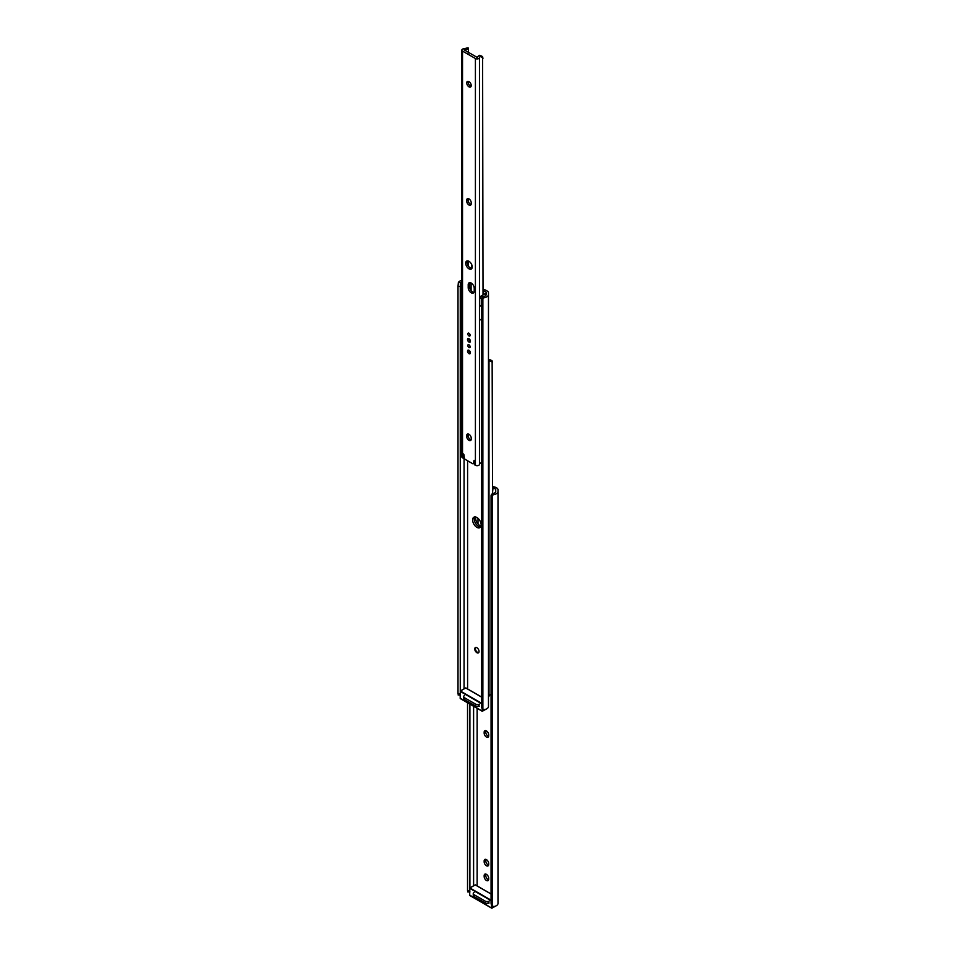 <?xml version="1.0" encoding="UTF-8"?>
<svg xmlns="http://www.w3.org/2000/svg" width="956" height="956" viewBox="0 0 956 956"><rect width="100%" height="100%" fill="white"/><g stroke="black" fill="none" stroke-linecap="round" stroke-linejoin="round"><path stroke-width="1.43" d="M486.425 737.04A3.191 1.84 -120 0 0 488.026 737.207A3.191 1.84 -120 0 0 488.683 735.738L488.683 734.817A3.191 1.84 -120 0 0 487.285 731.603A3.191 1.84 -120 0 0 484.835 730.743A3.191 1.84 -120 0 0 484.166 732.212L484.166 733.133A3.191 1.84 -120 0 0 486.425 737.04M485.851 730.659A3.191 1.84 -120 0 0 485.779 731.28L485.779 732.212A3.191 1.84 -120 0 0 488.038 736.12A3.191 1.84 -120 0 0 488.612 736.371M486.425 880.464A3.191 1.84 -120 0 0 488.026 880.631A3.191 1.84 -120 0 0 488.683 879.162L488.683 878.241A3.191 1.84 -120 0 0 487.285 875.027A3.191 1.84 -120 0 0 484.835 874.166A3.191 1.84 -120 0 0 484.166 875.636L484.166 876.556A3.191 1.84 -120 0 0 486.425 880.464M485.851 874.083A3.191 1.84 -120 0 0 485.779 874.704L485.779 875.636A3.191 1.84 -120 0 0 488.038 879.544A3.191 1.84 -120 0 0 488.612 879.783M486.425 865.754A3.191 1.84 -120 0 0 488.026 865.909A3.191 1.84 -120 0 0 488.683 864.451L488.683 863.531A3.191 1.84 -120 0 0 487.285 860.316A3.191 1.84 -120 0 0 484.835 859.456A3.191 1.84 -120 0 0 484.166 860.914L484.166 861.846A3.191 1.84 -120 0 0 486.425 865.754M485.851 859.372A3.191 1.84 -120 0 0 485.779 859.994L485.779 860.914A3.191 1.84 -120 0 0 488.038 864.833A3.191 1.84 -120 0 0 488.612 865.072M491.157 903.659A2.832 2.306 -8.6 0 1 491.073 903.109L491.276 904.412A2.832 2.306 171.4 0 0 492.412 906.204L494.097 906.515A5.593 3.227 0 0 0 497.992 903.444L497.992 489.699A4.254 2.462 0 0 0 496.75 487.966L496.343 487.727A7.098 4.099 0 0 0 492.567 486.592M495.722 491.647L495.722 491.265A3.382 1.948 180 0 1 495.746 491.456A3.382 1.948 180 0 1 493.882 493.2L494.097 494.551A5.593 3.227 0 0 0 497.992 491.48M494.097 494.551L492.412 495.172A2.832 2.306 171.4 0 0 491.276 497.084L491.073 495.77A2.832 2.306 -8.6 0 1 492.173 493.882L493.882 493.2M492.412 906.204L492.412 495.172M491.276 904.412L491.276 497.084M491.073 903.109L491.073 495.77M492.567 492.328L493.045 487.68L495.722 489.221L495.722 491.265M477.128 885.985L477.128 708.312M473.602 885.853L473.602 706.281M469.898 887.957L469.898 704.13M467.89 891.398L467.532 890.705L469.79 890.813L469.79 704.082M469.79 890.813L469.898 892.02M467.532 890.705L467.532 702.78M489.137 902.942A2.832 1.637 180 0 1 485.122 902.942L474.092 896.573A2.832 1.637 180 0 1 473.256 895.413L473.256 893.561A2.832 1.637 0 0 0 474.092 894.72L474.092 896.573M485.122 902.942L485.122 901.09L474.092 894.72M474.092 892.402A2.832 1.637 0 0 0 473.256 893.561M485.122 901.09A2.832 1.637 0 0 0 489.137 901.09M475.753 647.439A3.011 1.745 -120 0 0 475.61 649.913A3.011 1.745 -120 0 0 477.498 652.327A3.011 1.745 -120 0 0 478.729 652.59M474.797 516.933A6.035 3.477 -120 0 0 478.502 526.433A6.035 3.477 -120 0 0 480.605 527.007A6.035 3.477 60 0 1 478.502 526.433A6.035 3.477 60 0 1 474.797 516.933M475.789 517.041A6.035 3.477 -120 0 0 479.9 525.621A6.035 3.477 -120 0 0 481.011 526.087M488.468 362.587A2.378 1.374 0 0 0 489.006 361.834A3.382 1.948 180 0 1 489.902 360.663L489.376 359.42A5.366 3.095 0 0 0 488.468 359.862M488.468 696.936A2.378 1.374 0 0 0 489.006 696.171A3.382 1.948 180 0 1 489.902 695L491.073 694.259M478 523.996L478 518.319M489.376 359.42L492.017 360.711L492.352 361.846L492.017 360.711M492.567 493.678L492.137 360.962M492.567 362.36L489.902 360.663M476.901 517.507A6.035 3.477 -120 0 0 473.877 517.208A6.035 3.477 -120 0 0 472.957 522.048A6.035 3.477 -120 0 0 476.901 527.354A6.035 3.477 -120 0 0 479.912 527.652A6.035 3.477 -120 0 0 480.832 522.824A6.035 3.477 -120 0 0 476.901 517.507M476.901 647.726A3.047 1.757 -120 0 0 475.371 647.571A3.047 1.757 -120 0 0 474.905 650.02A3.047 1.757 -120 0 0 476.901 652.709A3.047 1.757 -120 0 0 478.418 652.852A3.047 1.757 -120 0 0 478.884 650.415A3.047 1.757 -120 0 0 476.901 647.726M488.468 704.715L488.468 292.751A4.254 2.462 0 0 0 487.213 291.018L485.995 290.313A5.676 3.274 0 0 0 483.031 289.405M481.633 706.711A2.832 2.306 -8.6 0 1 481.549 706.161L481.74 707.464A2.832 2.306 171.4 0 0 482.876 709.256L484.561 709.579A5.593 3.227 0 0 0 488.468 706.496L488.468 292.751M486.198 294.699L486.198 294.317A3.382 1.948 180 0 1 486.21 294.508A3.382 1.948 180 0 1 484.357 296.252L484.561 297.615A5.593 3.227 0 0 0 488.468 294.532M484.561 297.615L482.876 298.224A2.832 2.306 171.4 0 0 481.74 300.136L481.549 298.822A2.832 2.306 -8.6 0 1 482.649 296.934L484.357 296.252M482.876 709.256L482.876 298.224M481.74 707.464L481.74 300.136M481.549 706.161L481.549 298.822M483.031 290.54A1.422 0.825 180 0 1 483.509 290.732L486.198 292.273L486.198 294.317M469.826 282.821L471.093 283.562M467.592 689.049L467.592 460.756M464.066 688.906L464.066 457.781M481.549 697.091L465.703 687.95L460.386 691.021L460.362 307.724M460.362 293.815L460.362 284.075L460.266 286.537L458.008 286.43L458.366 282.486L460.72 282.606L460.35 283.848M460.72 282.606A3.382 1.948 180 0 1 461.832 281.865M458.366 694.45L458.008 693.757L460.266 693.877L460.266 286.537M460.266 693.877L460.362 695.072M458.008 693.757L458.008 286.43M461.832 280.419A5.593 3.227 0 0 0 458.366 282.486M479.601 705.994A2.832 1.637 180 0 1 475.586 705.994L464.556 699.625A2.832 1.637 180 0 1 463.72 698.466L463.72 696.613A2.832 1.637 0 0 0 464.556 697.772L464.556 699.625M475.586 705.994L475.586 704.142L464.556 697.772M464.556 695.454A2.832 1.637 0 0 0 463.72 696.613M475.586 704.142A2.832 1.637 0 0 0 479.601 704.142M488.134 901.675L488.134 903.289M478.598 704.727L478.598 706.341M468.966 81.618A3.191 1.84 -120 0 0 467.376 81.463A3.191 1.84 -120 0 0 466.887 84.02A3.191 1.84 -120 0 0 468.966 86.841A3.191 1.84 -120 0 0 470.567 86.996A3.191 1.84 -120 0 0 471.057 84.439A3.191 1.84 -120 0 0 468.966 81.618M471.105 86.303A3.191 1.84 60 0 1 470.376 86.028A3.191 1.84 60 0 1 468.237 81.344M468.966 440.405A3.191 1.84 -120 0 0 470.567 440.573A3.191 1.84 -120 0 0 471.224 439.103L471.224 438.183A3.191 1.84 -120 0 0 469.838 434.968A3.191 1.84 -120 0 0 467.376 434.108A3.191 1.84 -120 0 0 466.707 435.578L466.707 436.498A3.191 1.84 -120 0 0 468.966 440.405M471.105 439.88A3.191 1.84 60 0 1 470.376 439.605A3.191 1.84 60 0 1 468.117 435.685L468.117 434.765A3.191 1.84 60 0 1 468.237 433.988M468.966 205.002A3.191 1.84 -120 0 0 470.567 205.158A3.191 1.84 -120 0 0 471.224 203.7L471.224 202.768A3.191 1.84 -120 0 0 469.838 199.565A3.191 1.84 -120 0 0 467.376 198.705A3.191 1.84 -120 0 0 466.707 200.163L466.707 201.095A3.191 1.84 -120 0 0 468.966 205.002M471.105 204.476A3.191 1.84 60 0 1 470.376 204.19A3.191 1.84 60 0 1 468.117 200.282L468.117 199.35A3.191 1.84 60 0 1 468.237 198.585M468.966 344.805A1.661 0.956 -120 0 0 468.141 344.734A1.661 0.956 -120 0 0 467.89 346.06A1.661 0.956 -120 0 0 468.966 347.518A1.661 0.956 -120 0 0 469.802 347.602A1.661 0.956 -120 0 0 470.053 346.275A1.661 0.956 -120 0 0 468.966 344.805M470.113 346.526A1.661 0.956 60 0 1 469.229 344.997A1.661 0.956 -120 0 0 470.113 346.526M468.978 261.311A4.613 2.665 -120 0 0 466.671 261.084A4.613 2.665 -120 0 0 465.954 264.776A4.613 2.665 -120 0 0 468.978 268.839A4.613 2.665 -120 0 0 471.272 269.066A4.613 2.665 -120 0 0 471.989 265.374A4.613 2.665 -120 0 0 468.978 261.311M471.87 268.469A4.613 2.665 60 0 1 470.376 268.027A4.613 2.665 60 0 1 467.484 260.869M471.212 292.787A4.254 2.462 -120 0 0 473.34 292.99A4.254 2.462 -120 0 0 474.224 291.042L474.224 288.258A4.254 2.462 -120 0 0 472.372 283.98A4.254 2.462 -120 0 0 469.085 282.845A4.254 2.462 -120 0 0 468.201 284.792L468.201 287.565A4.254 2.462 -120 0 0 471.212 292.787M473.925 292.381A4.254 2.462 60 0 1 472.623 291.974A4.254 2.462 60 0 1 469.611 286.752L469.611 283.98A4.254 2.462 60 0 1 469.91 282.641M468.966 333.226A1.661 0.956 -120 0 0 468.141 333.142A1.661 0.956 -120 0 0 467.89 334.469A1.661 0.956 -120 0 0 468.966 335.938A1.661 0.956 -120 0 0 469.802 336.022A1.661 0.956 -120 0 0 470.053 334.684A1.661 0.956 -120 0 0 468.966 333.226M470.113 334.947A1.661 0.956 60 0 1 469.229 333.405A1.661 0.956 -120 0 0 470.113 334.947M468.966 350.278A2.055 1.183 -120 0 0 467.938 350.183A2.055 1.183 -120 0 0 467.627 351.82A2.055 1.183 -120 0 0 468.966 353.636A2.055 1.183 -120 0 0 469.994 353.744A2.055 1.183 -120 0 0 470.316 352.095A2.055 1.183 -120 0 0 468.966 350.278M468.822 350.207A2.055 1.183 -120 0 0 470.268 352.884A2.055 1.183 -120 0 0 470.412 352.955M468.966 338.699A2.055 1.183 -120 0 0 467.938 338.591A2.055 1.183 -120 0 0 467.627 340.24A2.055 1.183 -120 0 0 468.966 342.057A2.055 1.183 -120 0 0 469.994 342.152A2.055 1.183 -120 0 0 470.316 340.503A2.055 1.183 -120 0 0 468.966 338.699M468.822 338.615A2.055 1.183 -120 0 0 470.268 341.304A2.055 1.183 -120 0 0 470.412 341.376M468.392 48.409L466.038 48.218A3.382 1.948 180 0 1 464.019 48.744A2.378 1.374 0 0 0 461.832 50.106L461.832 456.86A2.378 1.374 0 0 0 462.525 457.828L463.254 458.247L463.254 453.849A1.135 0.657 -120 0 1 464.007 455.08L464.329 457.876A1.422 0.825 60 0 0 465.321 459.454L472.611 463.66A1.422 0.825 60 0 0 473.328 463.732A1.422 0.825 60 0 0 473.602 463.242L473.925 460.816A1.135 0.657 -120 0 1 474.69 460.457L474.69 464.855L475.407 465.273A2.378 1.374 0 0 0 477.916 465.596A2.378 1.374 0 0 0 479.47 464.413A3.382 1.948 180 0 1 480.378 463.242L481.549 462.501M461.832 50.106A2.378 1.374 0 0 0 462.525 51.086L475.407 58.519A2.378 1.374 0 0 0 477.916 58.842A2.378 1.374 0 0 0 479.47 57.659A3.382 1.948 180 0 1 480.378 56.488L479.852 55.257A5.366 3.095 0 0 0 477.486 57.575L464.174 49.879A5.366 3.095 0 0 0 468.189 48.517M466.038 48.218L467.102 48.995M468.464 437.286L468.464 434.048M468.464 266.21L468.464 261.06M468.464 201.883L468.464 198.633M468.464 83.71L468.464 81.391M468.464 52.891L468.464 48.29M479.852 55.257L482.493 56.547L482.816 57.683L482.493 56.547M483.031 294.926L482.601 56.798M483.031 58.197L480.378 56.488M464.305 457.649L463.254 458.247M461.832 282.307A3.047 1.757 0 0 0 461.318 282.546A3.047 1.757 0 0 0 460.422 283.801A3.047 1.757 0 0 0 461.162 284.948L461.832 286.525M460.422 283.801L460.422 293.408A3.047 1.757 0 0 0 461.832 294.89M483.198 296.659A3.047 1.757 0 0 1 480.749 296.252C479.422 298.188 479.374 298.87 480.581 298.308M479.685 298.284L479.685 304.534A3.047 1.757 0 0 0 481.549 306.159M460.278 307.318A3.191 1.84 0 0 0 461.832 308.896M460.278 293.408A3.191 1.84 0 0 0 461.832 294.986M479.685 303.996A3.191 1.84 0 0 0 479.542 304.534L479.542 318.432A3.191 1.84 0 0 0 481.549 320.14M479.542 304.534A3.191 1.84 0 0 0 481.549 306.243M485.397 295.774A3.047 1.757 0 0 0 485.791 294.914A3.047 1.757 0 0 0 485.05 293.767L480.749 296.252M461.832 284.565L461.162 284.948M471.093 268.349L471.798 264.824M471.093 290.612L471.093 282.976M485.779 859.994L484.166 860.914M485.779 860.914L484.166 861.846M485.779 874.704L484.166 875.636M485.779 875.636L484.166 876.556M485.779 731.28L484.166 732.212M485.779 732.212L484.166 733.133M489.006 696.171L489.006 361.834M483.509 290.732L483.509 294.663M491.073 900.648L469.79 888.363M469.719 890.813L469.719 895.39L491.695 908.069L491.695 905.607M492.101 906.001L492.101 908.069L495.375 906.18L491.695 908.069L469.719 895.151M496.714 905.499L497.419 904.878M491.073 894.039L475.24 884.898L469.922 887.969L491.073 900.182M481.549 703.7L460.266 691.415M460.195 693.865L460.195 698.442L482.159 711.121L482.159 708.659M482.565 709.053L482.565 711.121L485.839 709.233L482.159 711.121L460.195 698.203M487.178 708.551L487.883 707.93M460.386 691.021L481.549 703.234M475.407 465.273L475.407 58.519M479.47 464.413L479.47 57.659M462.525 457.828L462.525 51.086M474.69 462.608L473.602 463.242M474.606 460.422L473.925 460.816M469.611 283.98L468.201 284.792M469.611 286.752L468.201 287.565M468.117 199.35L466.707 200.163M468.117 200.282L466.707 201.095M468.117 434.765L466.707 435.578M468.117 435.685L466.707 436.498M491.3 904.687L491.097 903.384M469.635 892.008L467.639 891.9M481.764 707.751L481.561 706.436M460.111 695.06L458.103 694.964M491.073 893.944L475.383 884.886M473.602 885.758L469.79 887.945M495.973 905.93L491.754 908.2L469.778 895.509L469.635 890.813M481.549 696.996L465.847 687.938M464.066 688.81L460.266 690.997M486.449 708.982L482.218 711.252L460.254 698.573L460.111 693.865M468.428 48.003L466.97 47.8M474.69 462.943L473.328 463.732"/></g></svg>
